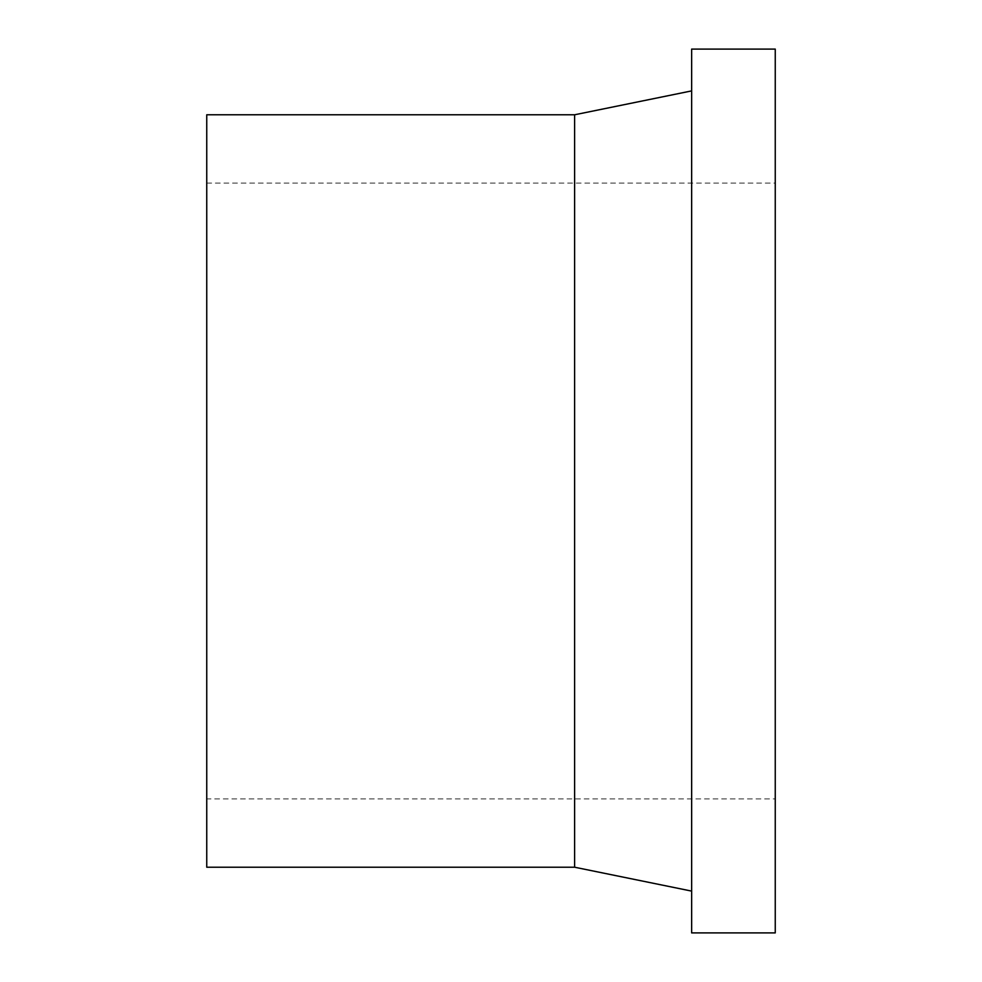 <?xml version="1.0" encoding="UTF-8"?>
<svg xmlns="http://www.w3.org/2000/svg" width="982" height="982" viewBox="0 0 982 982"><rect width="100%" height="100%" fill="white"/><g stroke="black" fill="none" stroke-linecap="round" stroke-linejoin="round"><path stroke-width="0.74" stroke-dasharray="4.91 3.68" d="M775.252 798.894L775.252 183.106L775.252 798.894L206.748 798.894L206.748 183.106L206.748 798.894M206.748 867.216L206.748 114.784M574.605 867.216L574.605 114.784M691.647 891.104L691.647 90.896L691.647 891.104M691.647 932.9L691.647 49.1M775.252 932.9L775.252 49.1M206.748 183.106L775.252 183.106"/><path stroke-width="1.47" d="M574.605 114.784L206.748 114.784L206.748 867.216L574.605 867.216L574.605 114.784L691.647 90.896M691.647 891.104L574.605 867.216M691.647 49.1L691.647 932.9L775.252 932.9L775.252 49.1L691.647 49.1"/></g></svg>
